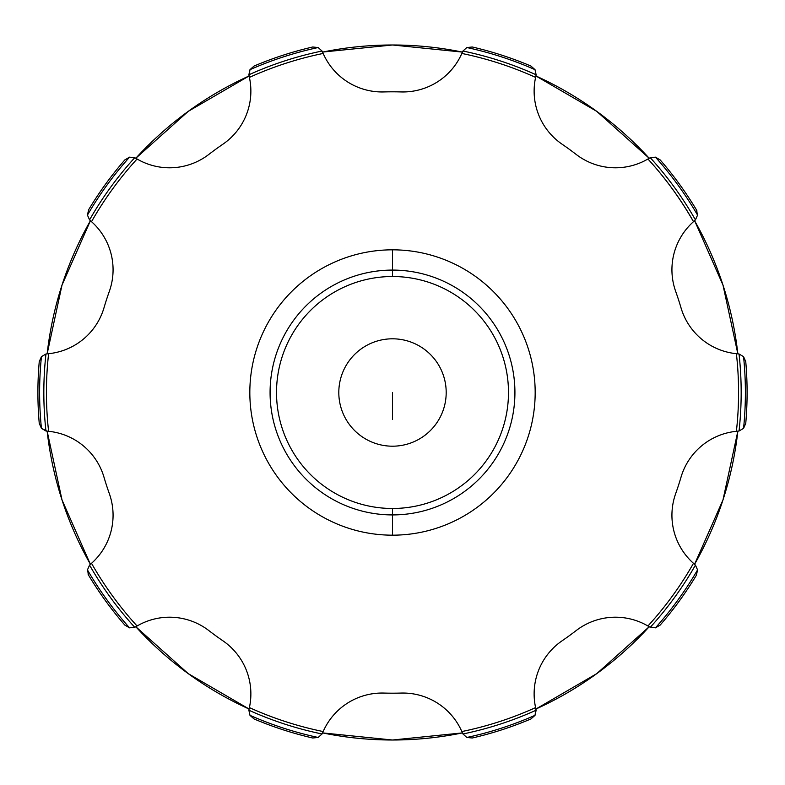 <?xml version="1.0" encoding="UTF-8"?>
<svg xmlns="http://www.w3.org/2000/svg" width="785" height="785" viewBox="0 0 785 785"><rect width="100%" height="100%" fill="white"/><g stroke="black" fill="none" stroke-linecap="round" stroke-linejoin="round"><path stroke-width="1.18" d="M392.5 276.516A115.984 115.984 0 0 0 276.516 392.5A115.984 115.984 0 0 0 392.5 508.484A115.984 115.984 0 0 0 508.484 392.5A115.984 115.984 0 0 0 392.5 276.516A115.984 115.984 0 0 0 276.516 392.5A115.984 115.984 0 0 0 392.5 508.484L392.5 514.921A122.421 122.421 0 0 1 270.079 392.5A122.421 122.421 0 0 1 392.5 270.079L392.5 276.516L392.5 270.079A122.421 122.421 0 0 1 514.921 392.5A122.421 122.421 0 0 1 392.5 514.921L392.5 508.484A115.984 115.984 0 0 0 508.484 392.5A115.984 115.984 0 0 0 392.5 276.516M392.5 338.806A53.694 53.694 0 0 1 446.194 392.5A53.694 53.694 0 0 1 392.5 446.194A53.694 53.694 0 0 1 338.806 392.5A53.694 53.694 0 0 1 392.5 338.806A53.694 53.694 0 0 0 338.806 392.5A53.694 53.694 0 0 0 392.5 446.194A53.694 53.694 0 0 0 446.194 392.5A53.694 53.694 0 0 0 392.5 338.806M392.5 514.921A122.421 122.421 0 0 0 514.921 392.5A122.421 122.421 0 0 0 392.5 270.079A122.421 122.421 0 0 0 270.079 392.5A122.421 122.421 0 0 0 392.5 514.921L392.5 535.174A142.674 142.674 0 0 1 249.826 392.5A142.674 142.674 0 0 1 392.5 249.826L392.5 270.079L392.5 249.826A142.674 142.674 0 0 1 535.174 392.5A142.674 142.674 0 0 1 392.5 535.174L392.5 514.921M48.592 431.299L48.611 431.308A64.39 64.39 0 0 1 104.003 477.231A300.684 300.684 0 0 0 109.321 493.598A64.39 64.39 0 0 1 91.521 563.316A346.077 346.077 0 0 0 137.071 625.998A64.39 64.39 0 0 1 208.879 630.61A300.684 300.684 0 0 0 222.822 640.737A64.39 64.39 0 0 1 249.394 707.599A346.077 346.077 0 0 0 323.155 731.551A64.39 64.39 0 0 1 383.943 693.067A300.684 300.684 0 0 0 401.057 693.067A64.39 64.39 0 0 1 461.845 731.551A346.077 346.077 0 0 0 535.606 707.599A64.39 64.39 0 0 1 562.178 640.737A300.684 300.684 0 0 0 576.121 630.61A64.39 64.39 0 0 1 647.929 625.998A346.077 346.077 0 0 0 693.479 563.316A64.39 64.39 0 0 1 675.679 493.598A300.684 300.684 0 0 0 680.997 477.231A64.39 64.39 0 0 1 736.389 431.308A346.077 346.077 0 0 0 736.389 353.692A64.39 64.39 0 0 1 680.997 307.769A300.684 300.684 0 0 0 675.679 291.402A64.39 64.39 0 0 1 693.479 221.684A346.077 346.077 0 0 0 647.929 159.002A64.39 64.39 0 0 1 576.121 154.39A300.684 300.684 0 0 0 562.178 144.263A64.39 64.39 0 0 1 535.606 77.401A346.077 346.077 0 0 0 461.845 53.449A64.39 64.39 0 0 1 401.057 91.933A300.684 300.684 0 0 0 383.943 91.933A64.39 64.39 0 0 1 323.155 53.449A346.077 346.077 0 0 0 249.394 77.401A64.39 64.39 0 0 1 222.822 144.263A300.684 300.684 0 0 0 208.879 154.39A64.39 64.39 0 0 1 137.071 159.002A346.077 346.077 0 0 0 91.521 221.684A64.39 64.39 0 0 1 109.321 291.402A300.684 300.684 0 0 0 104.003 307.769A64.39 64.39 0 0 1 48.611 353.692A346.077 346.077 0 0 0 48.611 431.308L45.962 431.004A348.668 348.668 0 0 1 45.962 353.996L48.611 353.692A346.077 346.077 0 0 0 48.611 431.308A64.39 64.39 0 0 1 104.003 477.231A300.684 300.684 0 0 0 109.321 493.598A64.39 64.39 0 0 1 91.521 563.316L90.422 564.278L91.521 563.316A346.077 346.077 0 0 0 137.071 625.998L134.755 627.313A348.668 348.668 0 0 1 89.559 565.121L91.472 563.365M392.5 249.826A142.674 142.674 0 0 1 535.174 392.5A142.674 142.674 0 0 1 392.5 535.174A142.674 142.674 0 0 1 249.826 392.5A142.674 142.674 0 0 1 392.5 249.826M91.521 563.316L89.559 565.121L87.439 569.91L88.626 575.248A354.594 354.594 0 0 0 124.825 625.076L129.545 627.843L124.825 625.076A354.594 354.594 0 0 1 88.626 575.248L87.439 569.91A352.897 352.897 0 0 0 129.545 627.843L134.755 627.313L129.545 627.843A352.897 352.897 0 0 1 87.439 569.91L89.559 565.121A348.668 348.668 0 0 0 134.755 627.313L137.071 625.998A64.39 64.39 0 0 1 208.879 630.61A64.39 64.39 0 0 0 137.071 625.998A64.39 64.39 0 0 1 208.879 630.61A300.684 300.684 0 0 0 222.822 640.737A64.39 64.39 0 0 1 249.394 707.599L249.071 709.022L249.394 707.599A346.077 346.077 0 0 0 323.155 731.551L322.046 733.975A348.668 348.668 0 0 1 248.865 710.209L249.385 707.658M322.046 51.025L318.151 47.532L322.046 51.025L323.155 53.449L322.046 51.025A348.668 348.668 0 0 0 248.865 74.791L249.394 77.401L248.865 74.791A348.668 348.668 0 0 1 322.046 51.025L323.155 53.449A346.077 346.077 0 0 0 249.394 77.401A64.39 64.39 0 0 1 222.822 144.263A300.684 300.684 0 0 0 208.879 154.39A64.39 64.39 0 0 1 137.071 159.002L135.815 158.246L137.071 159.002A346.077 346.077 0 0 0 91.521 221.684L89.559 219.879A348.668 348.668 0 0 1 134.755 157.687L137.012 158.963M249.385 707.648L248.865 710.209L249.973 715.331L254.065 718.952A354.594 354.594 0 0 0 312.705 737.998L318.151 737.468L312.705 737.998A354.594 354.594 0 0 1 254.065 718.952L249.973 715.331A352.897 352.897 0 0 0 318.151 737.468L322.046 733.975L318.151 737.468A352.897 352.897 0 0 1 249.973 715.331L248.865 710.209A348.668 348.668 0 0 0 322.046 733.975L322.576 732.905L392.5 740.01L462.414 732.905L462.954 733.975A348.668 348.668 0 0 0 536.135 710.209L535.027 715.331A352.897 352.897 0 0 1 466.849 737.468L462.954 733.975L461.845 731.551A346.077 346.077 0 0 0 535.606 707.599L536.135 710.209A348.668 348.668 0 0 1 462.954 733.975L461.845 731.551A64.39 64.39 0 0 0 401.057 693.067A300.684 300.684 0 0 1 383.943 693.067A64.39 64.39 0 0 0 323.155 731.551L322.576 732.905L323.145 731.561M647.988 626.038L647.929 625.998A346.077 346.077 0 0 0 693.479 563.316L695.441 565.121A348.668 348.668 0 0 1 650.245 627.313L647.929 625.998A64.39 64.39 0 0 0 576.121 630.61A300.684 300.684 0 0 1 562.178 640.737A64.39 64.39 0 0 0 535.606 707.599L535.606 707.609M680.997 477.231A300.684 300.684 0 0 1 675.679 493.598A300.684 300.684 0 0 0 680.997 477.231A64.39 64.39 0 0 1 736.389 431.308L737.851 431.171L736.389 431.308A346.077 346.077 0 0 0 736.389 353.692L739.038 353.996A348.668 348.668 0 0 1 739.038 431.004L736.458 431.299M680.997 307.769A64.39 64.39 0 0 0 736.389 353.692A64.39 64.39 0 0 1 680.997 307.769A300.684 300.684 0 0 0 675.679 291.402A64.39 64.39 0 0 1 693.479 221.684L693.518 221.645A346.077 346.077 0 0 0 647.929 159.002L650.245 157.687A348.668 348.668 0 0 1 695.441 219.879L693.528 221.635M562.178 144.263A300.684 300.684 0 0 1 576.121 154.39A64.39 64.39 0 0 0 647.929 159.002A64.39 64.39 0 0 1 576.121 154.39A300.684 300.684 0 0 0 562.178 144.263A64.39 64.39 0 0 1 535.606 77.401L535.929 75.978L535.606 77.401A346.077 346.077 0 0 0 461.845 53.449L462.954 51.025A348.668 348.668 0 0 1 536.135 74.791L535.615 77.342M649.185 626.754L655.455 627.843L660.175 625.076L655.455 627.843L649.185 626.754A347.51 347.51 0 0 1 535.929 709.022L536.135 710.209L535.929 709.022L596.747 673.648L649.185 626.754L647.929 625.998M535.615 77.352L536.135 74.791L535.027 69.669A352.897 352.897 0 0 0 466.849 47.532L462.954 51.025L466.849 47.532A352.897 352.897 0 0 1 535.027 69.669L536.135 74.791A348.668 348.668 0 0 0 462.954 51.025L466.849 47.532L472.295 47.002L466.849 47.532L462.954 51.025L461.845 53.449L462.424 52.095L392.5 44.99L322.566 52.065M695.441 219.879L697.561 215.09L696.373 209.752A354.594 354.594 0 0 0 660.175 159.924L655.455 157.157L660.175 159.924A354.594 354.594 0 0 1 696.373 209.752L697.561 215.09A352.897 352.897 0 0 0 655.455 157.157L650.245 157.687L655.455 157.157A352.897 352.897 0 0 1 697.561 215.09L695.441 219.879A348.668 348.668 0 0 0 650.245 157.687L647.929 159.002L649.185 158.246L596.747 111.352L535.929 75.978A347.51 347.51 0 0 1 649.185 158.246M739.038 431.004L743.562 428.365L745.75 423.36A354.594 354.594 0 0 0 745.75 361.64L743.562 356.635L745.75 361.64A354.594 354.594 0 0 1 745.75 423.36L743.562 428.365A352.897 352.897 0 0 0 743.562 356.635L739.038 353.996L743.562 356.635A352.897 352.897 0 0 1 743.562 428.365L739.038 431.004A348.668 348.668 0 0 0 739.038 353.996L736.389 353.692L739.038 353.996L737.851 353.829L722.985 285.073L694.617 220.693M650.245 627.313A348.668 348.668 0 0 0 695.441 565.121L697.561 569.91A352.897 352.897 0 0 1 655.455 627.843A352.897 352.897 0 0 0 697.561 569.91L696.373 575.248A354.594 354.594 0 0 1 660.175 625.076L655.455 627.843L660.175 625.076A354.594 354.594 0 0 0 696.373 575.248L697.561 569.91L695.441 565.121L693.479 563.316A64.39 64.39 0 0 1 675.679 493.598M414.323 45.677A347.51 347.51 0 0 0 322.586 52.095L323.155 53.449A64.39 64.39 0 0 0 383.943 91.933A300.684 300.684 0 0 1 401.057 91.933A64.39 64.39 0 0 0 461.845 53.449L461.855 53.439M318.151 47.532L312.705 47.002L318.151 47.532A352.897 352.897 0 0 0 249.973 69.669A352.897 352.897 0 0 1 318.151 47.532L312.705 47.002L318.151 47.532M45.962 353.996L41.438 356.635L45.962 353.996A348.668 348.668 0 0 0 45.962 431.004L41.438 428.365A352.897 352.897 0 0 1 41.438 356.635L39.25 361.64L41.438 356.635A352.897 352.897 0 0 0 41.438 428.365L39.25 423.36A354.594 354.594 0 0 1 39.25 361.64L41.438 356.635L39.25 361.64A354.594 354.594 0 0 0 39.25 423.36L41.438 428.365L39.25 423.36L41.438 428.365L47.149 431.171L41.438 428.365L47.149 431.171L62.015 499.927L90.383 564.307M137.071 159.002L134.755 157.687L129.545 157.157L124.825 159.924A354.594 354.594 0 0 0 88.626 209.752L87.439 215.09L88.626 209.752A354.594 354.594 0 0 1 124.825 159.924L129.545 157.157A352.897 352.897 0 0 0 87.439 215.09L89.559 219.879L87.439 215.09A352.897 352.897 0 0 1 129.545 157.157L134.755 157.687A348.668 348.668 0 0 0 89.559 219.879L91.521 221.684A64.39 64.39 0 0 1 109.321 291.402A300.684 300.684 0 0 0 104.003 307.769A64.39 64.39 0 0 1 48.611 353.692L48.542 353.701M248.865 74.791L249.973 69.669L254.065 66.048A354.594 354.594 0 0 1 312.705 47.002A354.594 354.594 0 0 0 254.065 66.048L249.973 69.669L249.071 75.978L249.973 69.669L254.065 66.048L249.973 69.669L248.865 74.791M48.611 353.692L47.11 353.829M87.969 573.913L88.528 575.081M89.559 219.879L87.439 215.09L88.626 209.752L87.439 215.09L89.559 219.879M383.943 693.067A300.684 300.684 0 0 0 401.057 693.067M401.057 91.933A300.684 300.684 0 0 0 383.943 91.933M109.321 291.402A300.684 300.684 0 0 0 104.003 307.769M137.061 626.008L134.755 627.313L135.815 626.754L188.253 673.648L249.071 709.022A347.51 347.51 0 0 1 135.815 626.754M208.879 630.61A300.684 300.684 0 0 0 222.822 640.737M249.973 715.331L254.065 718.952L249.973 715.331M248.865 710.209L249.071 709.022M134.755 627.313L129.545 627.843L124.825 625.076L129.545 627.843L134.755 627.313M736.389 431.308L737.89 431.171M370.677 739.323A347.51 347.51 0 0 0 462.414 732.905L462.434 732.935M535.027 69.669L530.935 66.048L535.027 69.669M536.135 74.791L535.929 75.978M472.295 47.002A354.594 354.594 0 0 1 530.935 66.048A354.594 354.594 0 0 0 472.295 47.002L466.849 47.532M462.954 733.975L466.849 737.468L472.295 737.998L466.849 737.468A352.897 352.897 0 0 0 535.027 715.331L530.935 718.952A354.594 354.594 0 0 1 472.295 737.998A354.594 354.594 0 0 0 530.935 718.952L535.027 715.331L535.929 709.022M697.031 211.087L696.472 209.919M650.245 157.687L655.455 157.157L660.175 159.924L655.455 157.157L650.245 157.687M693.479 221.684L694.578 220.722A347.51 347.51 0 0 1 737.851 353.829M739.038 353.996L743.562 356.635L745.75 361.64L743.562 356.635L739.038 353.996M743.562 428.365L745.75 423.36L743.562 428.365M695.441 565.121L697.561 569.91L696.373 575.248L697.561 569.91L695.441 565.121M536.135 710.209L535.027 715.331L530.935 718.952L535.027 715.331L536.135 710.209M466.849 737.468L472.295 737.998L466.849 737.468M249.394 77.391L249.071 75.978L188.253 111.352L135.815 158.246A347.51 347.51 0 0 1 249.071 75.978M129.545 157.157L124.825 159.924L129.545 157.157M134.755 157.687L135.815 158.246M322.046 733.975L318.151 737.468L312.705 737.998L318.151 737.468L322.046 733.975M89.559 565.121L90.422 564.278A347.51 347.51 0 0 1 47.149 431.171M370.677 45.677A347.51 347.51 0 0 1 462.414 52.095M737.851 431.171A347.51 347.51 0 0 1 694.578 564.278L722.985 499.927L737.851 431.171M414.323 739.323A347.51 347.51 0 0 1 322.586 732.905M47.149 353.829A347.51 347.51 0 0 1 90.422 220.722L62.015 285.073L47.149 353.829M392.5 419.494L392.5 405.992L392.5 419.494M392.5 405.992L392.5 392.5L392.5 405.992"/></g></svg>
